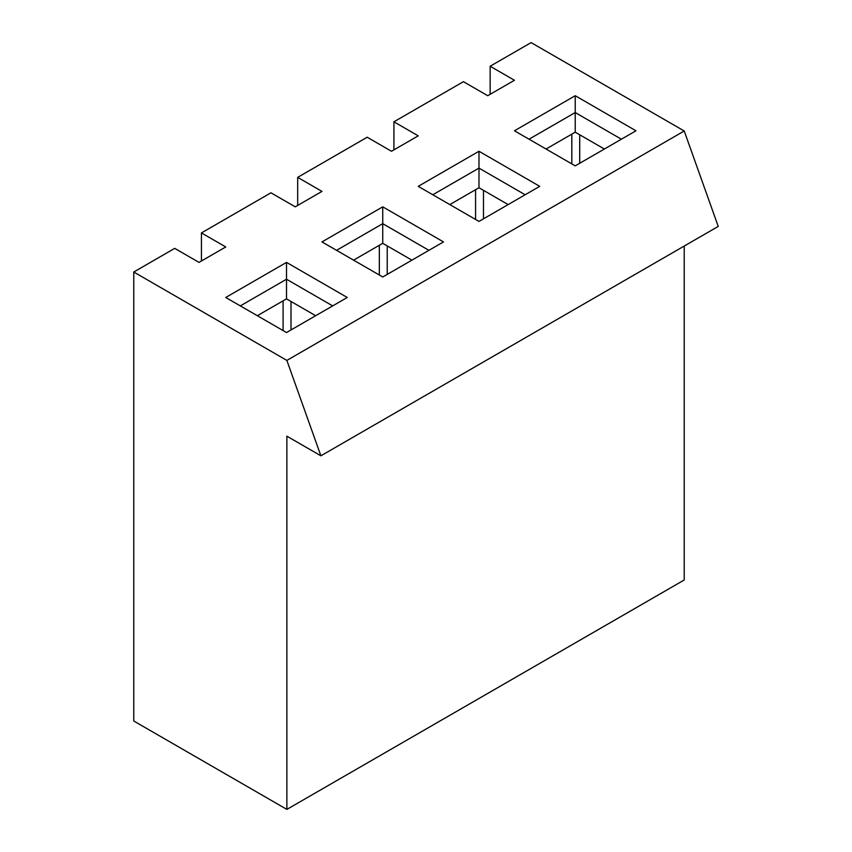 <?xml version="1.0" encoding="UTF-8"?>
<svg xmlns="http://www.w3.org/2000/svg" width="852" height="852" viewBox="0 0 852 852"><rect width="100%" height="100%" fill="white"/><g stroke="black" fill="none" stroke-linecap="round" stroke-linejoin="round"><path stroke-width="1.28" d="M531.105 42.6L490.156 66.243L514.459 80.269L487.727 95.712L463.424 81.675L393.922 121.804L418.225 135.841L391.494 151.273L367.191 137.236L297.678 177.365L321.981 191.402L295.25 206.834L270.947 192.797L201.445 232.926L225.748 246.963L199.017 262.395L174.713 248.369L133.764 272.012L286.868 360.407L684.22 130.995L531.105 42.6L684.22 130.995L286.868 360.407L320.895 455.809L286.868 436.171L286.868 809.4L133.764 721.005L133.764 272.012L174.713 248.369L199.017 262.395L225.748 246.963L201.445 232.926L270.947 192.797L295.25 206.834L321.981 191.402L297.678 177.365L367.191 137.236L391.494 151.273L418.225 135.841L393.922 121.804L463.424 81.675L487.727 95.712L514.459 80.269L490.156 66.243L531.105 42.6M514.459 130.782L575.217 95.712L635.975 130.782L575.217 165.863L514.459 130.782L575.217 165.863L635.975 130.782L575.217 95.712L514.459 130.782M321.981 241.915L382.74 206.834L443.498 241.915L382.74 276.985L321.981 241.915L382.74 276.985L443.498 241.915L382.74 206.834L321.981 241.915M225.748 297.476L286.506 262.395L347.265 297.476L286.506 332.546L225.748 297.476L286.506 332.546L347.265 297.476L286.506 262.395L225.748 297.476M418.225 186.343L478.984 151.273L539.731 186.343L478.984 221.424L418.225 186.343L478.984 221.424L539.731 186.343L478.984 151.273L418.225 186.343M604.377 149.025L575.217 132.188L546.057 149.025L575.217 132.188L604.377 149.025M684.22 579.988L286.868 809.4L684.22 579.988L684.22 246.047L684.22 579.988M508.143 204.586L478.984 187.749L449.813 204.586L478.984 187.749L508.143 204.586M411.899 260.148L382.74 243.31L353.58 260.148L382.74 243.31L411.899 260.148M315.666 315.709L286.506 298.882L257.336 315.709L286.506 298.882L315.666 315.709M490.156 94.306L490.156 66.243L490.156 94.306M201.445 260.989L201.445 232.926L201.445 260.989M297.678 205.428L297.678 177.365L297.678 205.428M393.922 149.867L393.922 121.804L393.922 149.867M718.236 226.408L320.895 455.809L718.236 226.408L684.22 130.995L718.236 226.408M286.868 360.407L133.764 272.012L133.764 721.005L286.868 809.4L286.868 436.171L320.895 455.809L286.868 360.407M291.001 301.47L291.001 329.958L291.001 301.47M332.674 305.889L286.506 279.232L286.506 298.882L286.506 279.232L240.328 305.889L286.506 279.232L286.506 262.395L286.506 279.232L332.674 305.889M283.098 300.841L283.098 330.587L283.098 300.841M387.234 245.909L387.234 274.397L387.234 245.909M428.918 250.328L382.74 223.671L382.74 243.31L382.74 223.671L336.561 250.328L382.74 223.671L382.74 206.834L382.74 223.671L428.918 250.328M379.342 245.28L379.342 275.026L379.342 245.28M483.478 190.347L483.478 218.826L483.478 190.347M525.151 194.767L478.984 168.11L478.984 187.749L478.984 168.11L432.805 194.767L478.984 168.11L478.984 151.273L478.984 168.11L525.151 194.767M475.576 189.719L475.576 219.465L475.576 189.719M579.711 134.786L579.711 163.264L579.711 134.786M621.396 139.206L575.217 112.549L575.217 132.188L575.217 112.549L529.039 139.206L575.217 112.549L575.217 95.712L575.217 112.549L621.396 139.206M571.82 134.147L571.82 163.893L571.82 134.147"/></g></svg>
